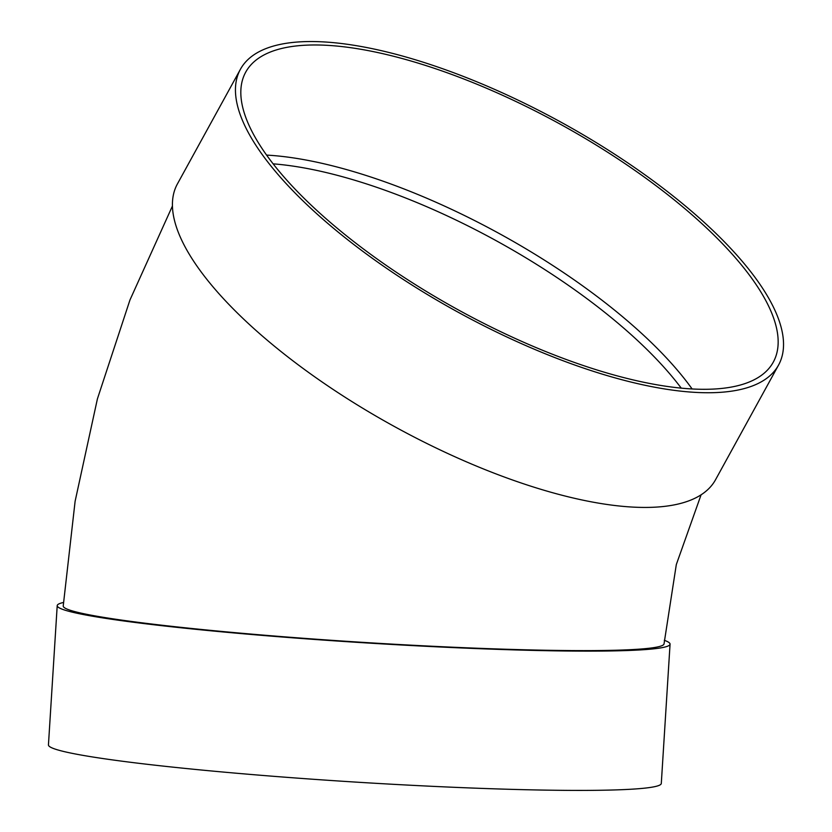 <?xml version="1.0" encoding="UTF-8"?>
<svg xmlns="http://www.w3.org/2000/svg" width="832" height="832" viewBox="0 0 832 832"><rect width="100%" height="100%" fill="white"/><g stroke="black" fill="none" stroke-linecap="round" stroke-linejoin="round"><path stroke-width="1.25" d="M266.552 155.095A301.007 105.924 -151.2 0 1 692.12 388.96M778.575 365.03L715.551 479.71A307.029 108.046 -151.2 0 1 647.712 507.416A307.029 108.046 -151.2 0 1 322.691 382.387A307.029 108.046 -151.2 0 1 177.393 183.966L240.417 69.285A307.029 108.046 -151.2 0 1 561.527 122.47A307.029 108.046 -151.2 0 1 778.575 365.03A307.029 108.046 -151.2 0 1 710.736 392.725A307.029 108.046 -151.2 0 1 385.715 267.706A307.029 108.046 -151.2 0 1 240.417 69.285M172.422 206.034L129.948 300.009L97.417 398.861L75.109 501.301L63.222 605.987A301.007 17.482 3.6 0 0 266.843 635.409A301.007 17.482 3.6 0 0 602.347 650.499A301.007 17.482 3.6 0 0 664.05 643.791L676.312 564.564L701.095 494.79M664.29 640.286A307.029 17.836 -176.4 0 1 670.062 644.166A307.029 17.836 -176.4 0 1 362.513 642.689A307.029 17.836 -176.4 0 1 57.21 605.613A307.029 17.836 -176.4 0 1 63.45 602.482M670.062 644.166L661.294 783.463A307.029 17.836 -176.4 0 1 353.756 781.976A307.029 17.836 -176.4 0 1 48.443 744.9L57.21 605.613M706.794 389.282A301.007 105.924 -151.2 0 1 388.149 266.708A301.007 105.924 -151.2 0 1 245.69 72.186A301.007 105.924 -151.2 0 1 560.508 124.322A301.007 105.924 -151.2 0 1 773.292 362.128A301.007 105.924 -151.2 0 1 706.794 389.282M681.231 388.128A294.996 103.802 28.8 0 0 625.217 329.41A294.996 103.802 28.8 0 0 273.094 163.842"/></g></svg>

